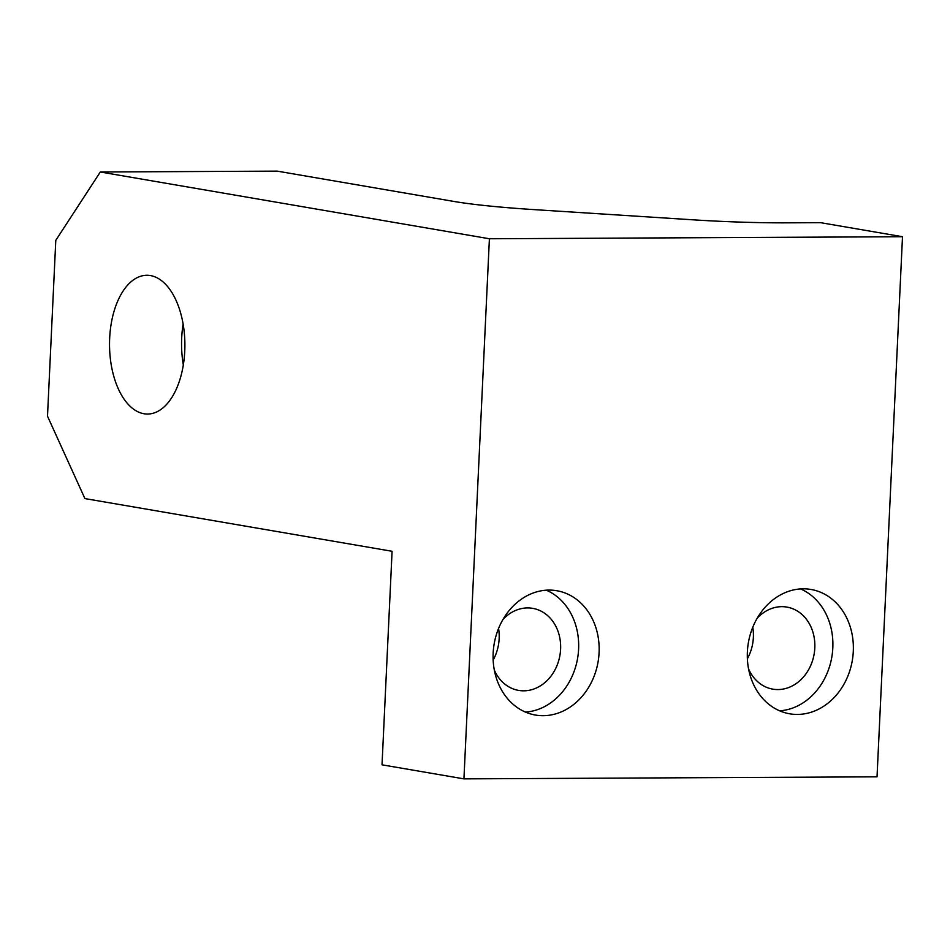 <?xml version="1.0" encoding="UTF-8"?>
<svg xmlns="http://www.w3.org/2000/svg" width="950" height="950" viewBox="0 0 950 950"><rect width="100%" height="100%" fill="white"/><g stroke="black" fill="none" stroke-linecap="round" stroke-linejoin="round"><path stroke-width="1.43" d="M100.308 171.998L277.198 171.131L453.708 201.412A126.148 10.117 -177.3 0 0 532.997 209.546L692.241 219.771A126.148 10.117 -177.3 0 0 787.134 222.834L820.586 222.668L902.5 236.716L489.404 238.759L100.308 171.998L55.789 240.338L47.5 416.183L84.906 498.584L392.089 551.285L382.019 764.821L463.933 778.869L489.404 238.759M493.157 660.048A41.634 34.794 99.7 0 0 499.154 638.661A41.634 34.794 99.7 0 0 498.572 628.484M752.78 627.226A41.634 34.794 -80.3 0 1 747.365 658.789M109.666 338.224A69.386 37.679 -90.3 0 0 147.559 414.046A69.386 37.679 -90.3 0 0 184.894 344.47A69.386 37.679 -90.3 0 0 146.87 275.274A69.386 37.679 -90.3 0 0 109.666 338.224M183.326 364.919A69.386 37.679 89.7 0 1 181.699 337.867A69.386 37.679 89.7 0 1 183.124 324.057M546.333 590.188A63.08 52.725 -80.3 0 1 577.6 658.291A63.08 52.725 -80.3 0 1 525.421 712.084M493.157 653.149A63.08 52.725 99.7 0 0 535.456 715.053A63.08 52.725 99.7 0 0 598.084 661.806A63.08 52.725 99.7 0 0 556.783 590.722A63.08 52.725 99.7 0 0 493.157 653.149M503.025 619.4A41.634 34.794 -80.3 0 1 532.677 608.344A41.634 34.794 -80.3 0 1 560.595 649.206A41.634 34.794 -80.3 0 1 518.605 690.401A41.634 34.794 -80.3 0 1 494.332 670.094M800.553 588.929A63.08 52.725 -80.3 0 1 831.82 657.032A63.08 52.725 -80.3 0 1 779.641 710.826M747.377 651.89A63.08 52.725 99.7 0 0 789.664 713.794A63.08 52.725 99.7 0 0 852.293 660.547A63.08 52.725 99.7 0 0 811.003 589.463A63.08 52.725 99.7 0 0 747.377 651.89M757.245 618.141A41.634 34.794 -80.3 0 1 786.897 607.086A41.634 34.794 -80.3 0 1 814.15 654.004A41.634 34.794 -80.3 0 1 772.813 689.142A41.634 34.794 -80.3 0 1 748.541 668.836M902.5 236.716L877.028 776.827L463.933 778.869"/></g></svg>
